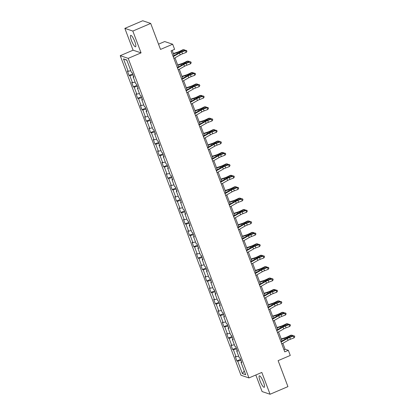 <?xml version="1.0" encoding="UTF-8"?>
<svg xmlns="http://www.w3.org/2000/svg" width="415" height="415" viewBox="0 0 415 415"><rect width="100%" height="100%" fill="white"/><g stroke="black" fill="none" stroke-linecap="round" stroke-linejoin="round"><path stroke-width="0.62" d="M263.473 382.127A6.209 1.349 -113.1 0 0 259.349 375.85A6.209 1.349 -113.1 0 0 260.106 380.996A6.209 1.349 -113.1 0 0 264.225 387.273A6.209 1.349 -113.1 0 0 263.473 382.127M134.808 41.63A6.209 1.349 -113.1 0 0 130.689 35.353A6.209 1.349 -113.1 0 0 131.446 40.499A6.209 1.349 -113.1 0 0 135.565 46.776A6.209 1.349 -113.1 0 0 134.808 41.63M255.827 374.999L262.088 391.563L270.066 394.25L287.937 386.624L278.117 360.64L290.272 355.453L288.337 350.333L285.1 349.243L282.854 343.298M120.226 55.677L240.975 375.243L248.953 377.93L128.199 58.365L120.226 55.677L133.091 50.189L141.069 52.871L132.826 31.063L124.848 28.376L133.091 50.189M124.848 28.376L142.724 20.75L150.702 23.437L160.517 49.416L172.671 44.234L164.693 41.547L158.535 44.177M132.826 31.063L150.702 23.437M241.525 361.875L240.991 362.279L241.779 362.544L240.119 358.155L239.331 357.886L236.675 350.862L237.463 351.126L235.803 346.733L235.015 346.468L232.359 339.444L233.147 339.709L231.487 335.315L230.704 335.05L228.048 328.026L228.831 328.291L227.176 323.897L226.388 323.633L223.732 316.609L224.52 316.873L222.86 312.479L222.072 312.215L219.416 305.191L220.204 305.456L218.544 301.062L217.756 300.797L215.105 293.768L215.888 294.033L214.228 289.644L213.445 289.38L210.789 282.35L211.577 282.615L209.917 278.226L209.129 277.962L206.473 270.933L207.261 271.197L205.601 266.809L204.813 266.544L202.157 259.515L202.945 259.78L201.285 255.391L200.497 255.121L197.846 248.097L198.629 248.362L196.969 243.968L196.186 243.704L193.53 236.68L194.319 236.944L192.659 232.55L191.87 232.286L189.214 225.262L190.003 225.527L188.343 221.133L187.554 220.868L184.898 213.844L185.687 214.109L184.027 209.715L183.243 209.451L180.587 202.421L181.371 202.691L179.711 198.297L178.927 198.033L176.271 191.004L177.06 191.268L175.4 186.88L174.611 186.615L171.955 179.586L172.744 179.851L171.084 175.462L170.295 175.197L167.639 168.168L168.428 168.433L166.768 164.044L165.984 163.78L163.328 156.751L164.112 157.015L162.457 152.627L161.668 152.357L159.012 145.333L159.801 145.598L158.141 141.204L157.352 140.939L154.696 133.915L155.485 134.18L153.825 129.786L153.036 129.522L150.386 122.498L151.169 122.762L149.509 118.368L148.726 118.104L146.07 111.08L146.858 111.344L145.198 106.951L144.41 106.686L141.754 99.657L142.542 99.927L140.882 95.533L140.094 95.268L137.438 88.239L138.226 88.504L136.566 84.115L135.778 83.851L133.127 76.822L133.91 77.086L132.25 72.698L131.467 72.433L126.762 59.988L123.488 58.883L126.876 60.289M240.991 362.279L245.69 374.724L242.417 373.619L237.712 361.175L236.924 360.91L240.57 359.354M123.488 58.883L128.188 71.328L127.4 71.064L129.06 75.457L129.848 75.722L132.504 82.746L131.716 82.481L133.376 86.875L134.164 87.14L136.815 94.164L136.032 93.899L137.692 98.293L138.475 98.557L141.131 105.581L140.343 105.317L142.003 109.71L142.791 109.975L145.447 117.004L144.659 116.734L146.319 121.128L147.107 121.393L149.763 128.422L148.975 128.157L150.635 132.546L151.423 132.81L154.074 139.839L153.291 139.575L154.951 143.964L155.734 144.228L158.39 151.257L157.601 150.993L159.261 155.381L160.05 155.646L162.706 162.675L161.917 162.41L163.577 166.799L164.366 167.069L167.022 174.093L166.233 173.828L167.893 178.222L168.677 178.486L171.333 185.51L170.549 185.246L172.204 189.639L172.993 189.904L175.649 196.928L174.86 196.663L176.52 201.057L177.309 201.322L179.965 208.346L179.176 208.081L180.836 212.475L181.625 212.739L184.276 219.768L183.492 219.499L185.152 223.893L185.936 224.157L188.592 231.186L187.808 230.922L189.463 235.31L190.252 235.575L192.908 242.604L192.119 242.339L193.779 246.728L194.568 246.992L197.224 254.022L196.435 253.757L198.095 258.146L198.884 258.41L201.534 265.439L200.751 265.175L202.411 269.568L203.194 269.833L205.85 276.857L205.062 276.592L206.722 280.986L207.51 281.251L210.166 288.275L209.378 288.01L211.038 292.404L211.826 292.668L214.482 299.692L213.694 299.428L215.354 303.822L216.142 304.086L218.793 311.11L218.01 310.845L219.67 315.239L220.453 315.504L223.109 322.533L222.321 322.263L223.981 326.657L224.769 326.921L227.425 333.951L226.637 333.686L228.297 338.075L229.085 338.339L231.741 345.368L230.953 345.104L232.613 349.492L233.396 349.757L236.052 356.786L235.269 356.521L236.924 360.91M172.671 44.234L174.606 49.354L171.032 50.879L284.763 351.858L288.337 350.333M237.209 350.457L236.675 350.862M236.052 356.786L238.667 356.132M233.396 349.757L236.638 348.948M232.893 339.039L232.359 339.444M231.741 345.368L234.351 344.715M229.085 338.339L232.327 337.53M228.582 327.622L228.048 328.026M227.425 333.951L230.04 333.297M224.769 326.921L228.011 326.112M224.266 316.204L223.732 316.609M223.109 322.533L225.724 321.879M220.453 315.504L223.695 314.695M219.95 304.786L219.416 305.191M218.793 311.11L221.408 310.462M216.142 304.086L219.379 303.277M215.639 293.369L215.105 293.768M214.482 299.692L217.092 299.039M211.826 292.668L215.069 291.859M211.323 281.946L210.789 282.35M210.166 288.275L212.781 287.621M207.51 281.251L210.753 280.441M207.007 270.528L206.473 270.933M205.85 276.857L208.465 276.203M203.194 269.833L206.437 269.019M202.691 259.11L202.157 259.515M201.534 265.439L204.149 264.786M198.884 258.41L202.121 257.601M198.38 247.693L197.846 248.097M197.224 254.022L199.838 253.368M194.568 246.992L197.81 246.183M194.064 236.275L193.53 236.68M192.908 242.604L195.522 241.95M190.252 235.575L193.494 234.766M189.748 224.857L189.214 225.262M188.592 231.186L191.206 230.532M185.936 224.157L189.178 223.348M185.432 213.44L184.898 213.844M184.276 219.768L186.89 219.115M181.625 212.739L184.862 211.93M181.122 202.022L180.587 202.421M179.965 208.346L182.579 207.697M177.309 201.322L180.551 200.512M176.806 190.599L176.271 191.004M175.649 196.928L178.263 196.274M172.993 189.904L176.235 189.095M172.49 179.181L171.955 179.586M171.333 185.51L173.947 184.857M168.677 178.486L171.919 177.677M168.174 167.764L167.639 168.168M167.022 174.093L169.631 173.439M164.366 167.069L167.608 166.254M163.863 156.346L163.328 156.751M162.706 162.675L165.32 162.021M160.05 155.646L163.292 154.837M159.547 144.928L159.012 145.333M158.39 151.257L161.004 150.603M155.734 144.228L158.976 143.419M155.231 133.511L154.696 133.915M154.074 139.839L156.688 139.186M151.423 132.81L154.66 132.001M150.92 122.093L150.386 122.498M149.763 128.422L152.372 127.768M147.107 121.393L150.349 120.583M146.604 110.675L146.07 111.08M145.447 117.004L148.062 116.35M142.791 109.975L146.033 109.166M142.288 99.258L141.754 99.657M141.131 105.581L143.746 104.933M138.475 98.557L141.717 97.748M137.972 87.835L137.438 88.239M136.815 94.164L139.43 93.51M134.164 87.14L137.401 86.33M133.661 76.417L133.127 76.822M132.504 82.746L135.119 82.092M129.848 75.722L133.091 74.913M128.188 71.328L130.803 70.675M141.069 52.871L128.199 58.365M270.066 394.25L261.824 372.437L248.953 377.93M281.993 341.016L278.543 331.881M277.677 329.593L274.227 320.463M273.366 318.175L269.911 309.04M269.05 306.758L265.595 297.622M264.734 295.34L261.284 286.205M260.418 283.922L256.968 274.787M256.107 272.505L252.652 263.369M251.791 261.087L248.341 251.952M247.475 249.669L244.025 240.534M243.159 238.251L239.709 229.116M238.848 226.829L235.393 217.699M234.532 215.411L231.082 206.276M230.216 203.993L226.766 194.858M225.905 192.576L222.45 183.44M221.589 181.158L218.134 172.023M217.273 169.74L213.824 160.605M212.957 158.323L209.508 149.187M208.646 146.905L205.192 137.77M204.33 135.487L200.881 126.352M200.014 124.064L196.565 114.934M195.698 112.647L192.249 103.511M191.388 101.229L187.933 92.094M187.072 89.811L183.622 80.676M182.756 78.394L179.306 69.258M178.445 66.976L174.99 57.841M174.129 55.558L172.178 50.391M242.417 373.619L244.253 370.911M237.712 361.175L240.954 360.365M283.959 349.731L285.1 349.243M129.06 75.457L132.707 73.901M133.376 86.875L137.023 85.319M137.692 98.293L141.339 96.737M142.003 109.71L145.649 108.154M146.319 121.128L149.965 119.572M150.635 132.546L154.281 130.99M154.951 143.964L158.592 142.407M159.261 155.381L162.908 153.825M163.577 166.799L167.224 165.248M167.893 178.222L171.54 176.666M172.204 189.639L175.851 188.083M176.52 201.057L180.167 199.501M180.836 212.475L184.483 210.919M185.152 223.893L188.799 222.336M189.463 235.31L193.11 233.754M193.779 246.728L197.426 245.172M198.095 258.146L201.742 256.589M202.411 269.568L206.058 268.012M206.722 280.986L210.369 279.43M211.038 292.404L214.685 290.848M215.354 303.822L219.001 302.265M219.67 315.239L223.312 313.683M223.981 326.657L227.628 325.101M228.297 338.075L231.944 336.518M232.613 349.492L236.26 347.936M173.205 56.632L179.498 53.047A3.979 0.737 159.3 0 1 181.858 51.968L185.5 50.594L185.37 50.246L181.729 51.621A5.971 1.11 -20.7 0 0 178.191 53.239L173.034 56.181M173.895 58.463L180.193 54.879A3.979 0.737 159.3 0 1 182.548 53.8L186.19 52.425L185.5 50.594L186.636 50.672L186.911 51.403L186.636 50.672M186.584 50.531L185.37 50.246M186.19 52.425L186.911 51.403M173.356 53.514L177.205 52.274A3.979 0.737 -20.7 0 0 179.752 51.263L182.927 49.727L183.85 49.738L180.675 51.268A5.971 1.11 159.3 0 1 176.852 52.788L173.491 53.872M184.208 50.687L183.85 49.738L184.623 49.873L184.841 50.448M177.521 68.05L183.814 64.465A3.979 0.737 159.3 0 1 186.169 63.386L189.811 62.011L189.681 61.664L186.044 63.039A5.971 1.11 -20.7 0 0 182.507 64.657L177.35 67.598M178.211 69.881L184.504 66.296A3.979 0.737 159.3 0 1 186.864 65.217L190.506 63.843L189.811 62.011L190.947 62.089L191.227 62.821L190.947 62.089M190.9 61.954L189.681 61.664M190.506 63.843L191.227 62.821M181.837 79.472L188.13 75.883A3.979 0.737 159.3 0 1 190.485 74.804L194.127 73.429L193.997 73.082L190.355 74.456A5.971 1.11 -20.7 0 0 186.823 76.075L181.666 79.016M182.527 81.299L188.82 77.714A3.979 0.737 159.3 0 1 191.175 76.635L194.817 75.26L194.127 73.429L195.263 73.507L195.543 74.244L195.263 73.507M195.211 73.372L193.997 73.082M194.817 75.26L195.543 74.244M177.672 64.937L181.521 63.692A3.979 0.737 -20.7 0 0 184.068 62.681L187.243 61.145L188.166 61.155L184.991 62.686A5.971 1.11 159.3 0 1 181.168 64.206L177.807 65.29M188.524 62.105L188.166 61.155L188.939 61.29L189.157 61.866M181.988 76.355L185.832 75.11A3.979 0.737 -20.7 0 0 188.384 74.098L191.554 72.563L192.477 72.573L189.307 74.103A5.971 1.11 159.3 0 1 185.484 75.629L182.123 76.713M192.835 73.522L192.477 72.573L193.255 72.713L193.468 73.284M186.148 90.89L192.441 87.3A3.979 0.737 159.3 0 1 194.801 86.221L198.443 84.847L198.313 84.499L194.671 85.879A5.971 1.11 -20.7 0 0 191.139 87.498L185.977 90.434M186.843 92.716L193.136 89.132A3.979 0.737 159.3 0 1 195.491 88.053L199.133 86.678L198.443 84.847L199.579 84.93L199.854 85.661L199.579 84.93M199.527 84.79L198.313 84.499M199.133 86.678L199.854 85.661M190.464 102.308L196.757 98.718A3.979 0.737 159.3 0 1 199.112 97.639L202.753 96.264L202.629 95.922L198.987 97.297A5.971 1.11 -20.7 0 0 195.449 98.915L190.293 101.851M191.154 104.139L197.447 100.549A3.979 0.737 159.3 0 1 199.807 99.47L203.449 98.096L202.753 96.264L203.895 96.347L204.17 97.079L203.895 96.347M203.843 96.207L202.629 95.922M203.449 98.096L204.17 97.079M194.78 113.726L201.073 110.141A3.979 0.737 159.3 0 1 203.428 109.062L207.069 107.682L206.94 107.34L203.298 108.714A5.971 1.11 -20.7 0 0 199.765 110.333L194.609 113.269M195.47 115.557L201.763 111.967A3.979 0.737 159.3 0 1 204.123 110.888L207.759 109.513L207.069 107.682L208.206 107.765L208.486 108.497L208.206 107.765M208.159 107.625L206.94 107.34M207.759 109.513L208.486 108.497M186.299 87.773L190.148 86.528A3.979 0.737 -20.7 0 0 192.7 85.516L195.87 83.98L196.793 83.991L193.618 85.521A5.971 1.11 159.3 0 1 189.795 87.046L186.434 88.13M197.151 84.94L196.793 83.991L197.566 84.131L197.784 84.702M190.615 99.19L194.464 97.95A3.979 0.737 -20.7 0 0 197.011 96.934L200.186 95.403L201.109 95.409L197.934 96.939A5.971 1.11 159.3 0 1 194.111 98.464L190.75 99.548M201.467 96.358L201.109 95.409L201.882 95.549L202.1 96.119M194.931 110.608L198.78 109.368A3.979 0.737 -20.7 0 0 201.327 108.351L204.502 106.821L205.425 106.826L202.25 108.362A5.971 1.11 159.3 0 1 198.427 109.882L195.066 110.966M205.783 107.776L205.425 106.826L206.198 106.966L206.411 107.537M199.096 125.143L205.389 121.559A3.979 0.737 159.3 0 1 207.744 120.48L211.385 119.105L211.256 118.757L207.614 120.132A5.971 1.11 -20.7 0 0 204.081 121.751L198.925 124.692M199.786 126.974L206.079 123.385A3.979 0.737 159.3 0 1 208.434 122.306L212.075 120.931L211.385 119.105L212.522 119.183L212.796 119.914L212.522 119.183M212.47 119.043L211.256 118.757M212.075 120.931L212.796 119.914M199.247 122.026L203.091 120.786A3.979 0.737 -20.7 0 0 205.643 119.769L208.812 118.239L209.736 118.244L206.566 119.779A5.971 1.11 159.3 0 1 202.743 121.299L199.382 122.383M210.094 119.193L209.736 118.244L210.514 118.384L210.727 118.955M203.407 136.561L209.7 132.976A3.979 0.737 159.3 0 1 212.06 131.897L215.701 130.523L215.572 130.175L211.93 131.55A5.971 1.11 -20.7 0 0 208.392 133.168L203.236 136.11M204.102 138.392L210.395 134.808A3.979 0.737 159.3 0 1 212.75 133.729L216.391 132.349L215.701 130.523L216.838 130.601L217.112 131.332L216.838 130.601M216.786 130.46L215.572 130.175M216.391 132.349L217.112 131.332M203.558 133.443L207.407 132.203A3.979 0.737 -20.7 0 0 209.954 131.187L213.128 129.656L214.052 129.662L210.877 131.197A5.971 1.11 159.3 0 1 207.054 132.717L203.692 133.801M214.41 130.611L214.052 129.662L214.825 129.802L215.043 130.372M207.723 147.979L214.016 144.394A3.979 0.737 159.3 0 1 216.371 143.315L220.012 141.94L219.888 141.593L216.246 142.968A5.971 1.11 -20.7 0 0 212.708 144.586L207.552 147.527M208.413 149.81L214.705 146.225A3.979 0.737 159.3 0 1 217.066 145.146L220.707 143.772L220.012 141.94L221.154 142.018L221.428 142.75L221.154 142.018M221.102 141.878L219.888 141.593M220.707 143.772L221.428 142.75M207.874 144.861L211.723 143.621A3.979 0.737 -20.7 0 0 214.27 142.61L217.444 141.074L218.368 141.079L215.193 142.615A5.971 1.11 159.3 0 1 211.37 144.135L208.008 145.219M218.726 142.034L218.368 141.079L219.141 141.219L219.359 141.795M212.039 159.396L218.332 155.812A3.979 0.737 159.3 0 1 220.687 154.733L224.328 153.358L224.199 153.011L220.557 154.385A5.971 1.11 -20.7 0 0 217.024 156.004L211.868 158.945M212.729 161.228L219.021 157.643A3.979 0.737 159.3 0 1 221.377 156.564L225.018 155.189L224.328 153.358L225.464 153.436L225.744 154.167L225.464 153.436M225.412 153.301L224.199 153.011M225.018 155.189L225.744 154.167M212.19 156.279L216.039 155.039A3.979 0.737 -20.7 0 0 218.586 154.027L221.76 152.492L222.679 152.502L219.509 154.032A5.971 1.11 159.3 0 1 215.686 155.552L212.324 156.637M223.042 153.451L222.679 152.502L223.457 152.637L223.669 153.213M216.355 170.814L222.648 167.229A3.979 0.737 159.3 0 1 225.003 166.15L228.644 164.776L228.515 164.428L224.873 165.803A5.971 1.11 -20.7 0 0 221.34 167.421L216.179 170.363M217.045 172.645L223.337 169.061A3.979 0.737 159.3 0 1 225.693 167.982L229.334 166.607L228.644 164.776L229.78 164.854L230.055 165.585L229.78 164.854M229.728 164.719L228.515 164.428M229.334 166.607L230.055 165.585M216.5 167.702L220.349 166.457A3.979 0.737 -20.7 0 0 222.902 165.445L226.071 163.909L226.995 163.92L223.825 165.45A5.971 1.11 159.3 0 1 219.997 166.97L216.64 168.054M227.353 164.869L226.995 163.92L227.768 164.06L227.985 164.631M220.666 182.237L226.958 178.647A3.979 0.737 159.3 0 1 229.319 177.568L232.96 176.193L232.831 175.846L229.189 177.221A5.971 1.11 -20.7 0 0 225.651 178.839L220.495 181.78M221.361 184.063L227.653 180.478A3.979 0.737 159.3 0 1 230.009 179.399L233.65 178.025L232.96 176.193L234.096 176.271L234.371 177.008L234.096 176.271M234.044 176.136L232.831 175.846M233.65 178.025L234.371 177.008M220.816 179.119L224.665 177.874A3.979 0.737 -20.7 0 0 227.213 176.863L230.387 175.327L231.311 175.338L228.136 176.868A5.971 1.11 159.3 0 1 224.313 178.393L220.951 179.477M231.669 176.287L231.311 175.338L232.084 175.478L232.301 176.048M224.982 193.655L231.274 190.065A3.979 0.737 159.3 0 1 233.629 188.986L237.271 187.611L237.147 187.264L233.505 188.643A5.971 1.11 -20.7 0 0 229.967 190.262L224.811 193.198M225.672 195.481L231.964 191.896A3.979 0.737 159.3 0 1 234.325 190.817L237.966 189.442L237.271 187.611L238.412 187.694L238.687 188.426L238.412 187.694M238.36 187.554L237.147 187.264M237.966 189.442L238.687 188.426M225.132 190.537L228.981 189.292A3.979 0.737 -20.7 0 0 231.529 188.28L234.703 186.745L235.627 186.755L232.452 188.286A5.971 1.11 159.3 0 1 228.629 189.811L225.267 190.895M235.985 187.704L235.627 186.755L236.4 186.895L236.617 187.466M229.298 205.072L235.59 201.483A3.979 0.737 159.3 0 1 237.945 200.404L241.587 199.029L241.457 198.686L237.816 200.061A5.971 1.11 -20.7 0 0 234.283 201.68L229.127 204.616M229.988 206.903L236.28 203.314A3.979 0.737 159.3 0 1 238.635 202.235L242.277 200.86L241.587 199.029L242.723 199.112L243.003 199.843L242.723 199.112M242.671 198.972L241.457 198.686M242.277 200.86L243.003 199.843M229.448 201.955L233.292 200.715A3.979 0.737 -20.7 0 0 235.845 199.698L239.019 198.168L239.937 198.173L236.768 199.708A5.971 1.11 159.3 0 1 232.945 201.228L229.583 202.313M240.301 199.122L239.937 198.173L240.716 198.313L240.928 198.884M233.609 216.49L239.901 212.905A3.979 0.737 159.3 0 1 242.261 211.826L245.903 210.447L245.773 210.104L242.132 211.479A5.971 1.11 -20.7 0 0 238.599 213.097L233.438 216.033M234.304 218.321L240.596 214.731A3.979 0.737 159.3 0 1 242.951 213.652L246.593 212.278L245.903 210.447L247.039 210.53L247.314 211.261L247.039 210.53M246.987 210.389L245.773 210.104M246.593 212.278L247.314 211.261M233.759 213.372L237.608 212.132A3.979 0.737 -20.7 0 0 240.161 211.116L243.33 209.585L244.253 209.591L241.079 211.126A5.971 1.11 159.3 0 1 237.256 212.646L233.894 213.73M244.611 210.54L244.253 209.591L245.026 209.731L245.244 210.301M237.925 227.908L244.217 224.323A3.979 0.737 159.3 0 1 246.577 223.244L250.214 221.869L250.089 221.522L246.448 222.897A5.971 1.11 -20.7 0 0 242.91 224.515L237.754 227.456M238.615 229.739L244.912 226.149A3.979 0.737 159.3 0 1 247.267 225.07L250.909 223.695L250.214 221.869L251.355 221.947L251.63 222.679L251.355 221.947M251.303 221.807L250.089 221.522M250.909 223.695L251.63 222.679M238.075 224.79L241.924 223.55A3.979 0.737 -20.7 0 0 244.471 222.533L247.646 221.003L248.569 221.008L245.395 222.544A5.971 1.11 159.3 0 1 241.572 224.064L238.21 225.148M248.927 221.958L248.569 221.008L249.342 221.148L249.56 221.719M242.241 239.325L248.533 235.741A3.979 0.737 159.3 0 1 250.888 234.662L254.53 233.287L254.4 232.94L250.764 234.314A5.971 1.11 -20.7 0 0 247.226 235.933L242.07 238.874M242.931 241.157L249.223 237.572A3.979 0.737 159.3 0 1 251.583 236.493L255.225 235.113L254.53 233.287L255.666 233.365L255.946 234.096L255.666 233.365M255.619 233.225L254.4 232.94M255.225 235.113L255.946 234.096M242.391 236.208L246.24 234.968A3.979 0.737 -20.7 0 0 248.787 233.951L251.962 232.421L252.885 232.426L249.711 233.961A5.971 1.11 159.3 0 1 245.888 235.481L242.526 236.566M253.243 233.375L252.885 232.426L253.658 232.566L253.876 233.137M246.557 250.743L252.849 247.158A3.979 0.737 159.3 0 1 255.204 246.079L258.846 244.705L258.716 244.357L255.075 245.732A5.971 1.11 -20.7 0 0 251.542 247.35L246.386 250.292M247.247 252.574L253.539 248.99A3.979 0.737 159.3 0 1 255.894 247.911L259.536 246.536L258.846 244.705L259.982 244.783L260.262 245.514L259.982 244.783M259.93 244.643L258.716 244.357M259.536 246.536L260.262 245.514M246.707 247.625L250.551 246.386A3.979 0.737 -20.7 0 0 253.103 245.374L256.273 243.838L257.196 243.844L254.027 245.379A5.971 1.11 159.3 0 1 250.204 246.899L246.842 247.983M257.554 244.798L257.196 243.844L257.974 243.984L258.187 244.56M250.868 262.161L257.16 258.576A3.979 0.737 159.3 0 1 259.52 257.497L263.162 256.122L263.032 255.775L259.391 257.15A5.971 1.11 -20.7 0 0 255.853 258.768L250.696 261.709M251.563 263.992L257.855 260.407A3.979 0.737 159.3 0 1 260.21 259.328L263.852 257.954L263.162 256.122L264.298 256.2L264.573 256.932L264.298 256.2M264.246 256.065L263.032 255.775M263.852 257.954L264.573 256.932M251.018 259.043L254.867 257.803A3.979 0.737 -20.7 0 0 257.414 256.792L260.589 255.256L261.512 255.267L258.338 256.797A5.971 1.11 159.3 0 1 254.514 258.317L251.153 259.401M261.87 256.216L261.512 255.267L262.285 255.401L262.503 255.977M255.184 273.578L261.476 269.994A3.979 0.737 159.3 0 1 263.831 268.915L267.473 267.54L267.348 267.193L263.707 268.567A5.971 1.11 -20.7 0 0 260.169 270.186L255.012 273.127M255.873 275.41L262.166 271.825A3.979 0.737 159.3 0 1 264.526 270.746L268.168 269.371L267.473 267.54L268.614 267.618L268.889 268.349L268.614 267.618M268.562 267.483L267.348 267.193M268.168 269.371L268.889 268.349M255.334 270.466L259.183 269.221A3.979 0.737 -20.7 0 0 261.73 268.209L264.905 266.674L265.828 266.684L262.654 268.214A5.971 1.11 159.3 0 1 258.83 269.734L255.469 270.819M266.186 267.634L265.828 266.684L266.601 266.824L266.819 267.395M259.5 285.001L265.792 281.412A3.979 0.737 159.3 0 1 268.147 280.333L271.789 278.958L271.659 278.61L268.017 279.985A5.971 1.11 -20.7 0 0 264.485 281.603L259.328 284.545M260.189 286.827L266.482 283.243A3.979 0.737 159.3 0 1 268.837 282.164L272.479 280.789L271.789 278.958L272.925 279.036L273.205 279.772L272.925 279.036M272.873 278.901L271.659 278.61M272.479 280.789L273.205 279.772M259.65 281.884L263.499 280.639A3.979 0.737 -20.7 0 0 266.046 279.627L269.221 278.092L270.139 278.102L266.97 279.632A5.971 1.11 159.3 0 1 263.146 281.157L259.785 282.242M270.502 279.051L270.139 278.102L270.917 278.242L271.13 278.813M263.816 296.419L270.108 292.829A3.979 0.737 159.3 0 1 272.463 291.75L276.105 290.376L275.975 290.033L272.333 291.408A5.971 1.11 -20.7 0 0 268.801 293.026L263.644 295.962M264.505 298.245L270.798 294.66A3.979 0.737 159.3 0 1 273.153 293.581L276.795 292.207L276.105 290.376L277.241 290.459L277.516 291.19L277.241 290.459M277.189 290.318L275.975 290.033M276.795 292.207L277.516 291.19M263.966 293.301L267.81 292.061A3.979 0.737 -20.7 0 0 270.362 291.045L273.532 289.514L274.455 289.52L271.286 291.05A5.971 1.11 159.3 0 1 267.457 292.575L264.101 293.659M274.813 290.469L274.455 289.52L275.233 289.66L275.446 290.23M268.126 307.837L274.419 304.247A3.979 0.737 159.3 0 1 276.779 303.168L280.421 301.793L280.291 301.451L276.649 302.826A5.971 1.11 -20.7 0 0 273.112 304.444L267.955 307.38M268.821 309.668L275.114 306.078A3.979 0.737 159.3 0 1 277.469 304.999L281.111 303.624L280.421 301.793L281.557 301.876L281.832 302.608L281.557 301.876M281.505 301.736L280.291 301.451M281.111 303.624L281.832 302.608M268.277 304.719L272.126 303.479A3.979 0.737 -20.7 0 0 274.673 302.462L277.848 300.932L278.771 300.937L275.596 302.473A5.971 1.11 159.3 0 1 271.773 303.993L268.412 305.077M279.129 301.887L278.771 300.937L279.544 301.077L279.762 301.648M272.442 319.254L278.735 315.67A3.979 0.737 159.3 0 1 281.09 314.591L284.732 313.216L284.607 312.869L280.965 314.243A5.971 1.11 -20.7 0 0 277.428 315.862L272.271 318.798M273.132 321.086L279.425 317.496A3.979 0.737 159.3 0 1 281.785 316.417L285.427 315.042L284.732 313.216L285.873 313.294L286.148 314.025L285.873 313.294M285.821 313.154L284.607 312.869M285.427 315.042L286.148 314.025M272.593 316.137L276.442 314.897A3.979 0.737 -20.7 0 0 278.989 313.88L282.164 312.35L283.087 312.355L279.912 313.89A5.971 1.11 159.3 0 1 276.089 315.41L272.728 316.495M283.445 313.304L283.087 312.355L283.86 312.495L284.078 313.066M276.758 330.672L283.051 327.087A3.979 0.737 159.3 0 1 285.406 326.008L289.048 324.634L288.918 324.286L285.276 325.661A5.971 1.11 -20.7 0 0 281.744 327.279L276.587 330.221M277.448 332.503L283.741 328.913A3.979 0.737 159.3 0 1 286.096 327.834L289.737 326.46L289.048 324.634L290.184 324.712L290.464 325.443L290.184 324.712M290.132 324.572L288.918 324.286M289.737 326.46L290.464 325.443M276.909 327.554L280.753 326.315A3.979 0.737 -20.7 0 0 283.305 325.298L286.48 323.767L287.398 323.773L284.228 325.308A5.971 1.11 159.3 0 1 280.405 326.828L277.044 327.912M287.761 324.722L287.398 323.773L288.176 323.913L288.389 324.483M281.069 342.09L287.367 338.505A3.979 0.737 159.3 0 1 289.722 337.426L293.363 336.051L293.234 335.704L289.592 337.079A5.971 1.11 -20.7 0 0 286.06 338.697L280.898 341.638M281.764 343.921L288.057 340.336A3.979 0.737 159.3 0 1 290.412 339.257L294.053 337.877L293.363 336.051L294.5 336.129L294.775 336.861L294.5 336.129M294.448 335.989L293.234 335.704M294.053 337.877L294.775 336.861M281.22 338.972L285.069 337.732A3.979 0.737 -20.7 0 0 287.621 336.715L290.791 335.185L291.714 335.19L288.539 336.726A5.971 1.11 159.3 0 1 284.716 338.246L281.354 339.33M292.072 336.14L291.714 335.19L292.487 335.33L292.705 335.901M179.498 53.047L180.193 54.879M181.858 51.968L182.548 53.8M180.93 51.937L180.675 51.268M177.231 53.789L176.852 52.788M183.814 64.465L184.504 66.296M186.169 63.386L186.864 65.217M188.13 75.883L188.82 77.714M190.485 74.804L191.175 76.635M185.246 63.355L184.991 62.686M181.547 65.207L181.168 64.206M189.556 74.773L189.307 74.103M185.858 76.625L185.484 75.629M192.441 87.3L193.136 89.132M194.801 86.221L195.491 88.053M196.757 98.718L197.447 100.549M199.112 97.639L199.807 99.47M201.073 110.141L201.763 111.967M203.428 109.062L204.123 110.888M193.872 86.19L193.618 85.521M190.174 88.042L189.795 87.046M198.188 97.608L197.934 96.939M194.49 99.46L194.111 98.464M202.499 109.026L202.25 108.362M198.806 110.878L198.427 109.882M205.389 121.559L206.079 123.385M207.744 120.48L208.434 122.306M206.815 120.443L206.566 119.779M203.117 122.3L202.743 121.299M209.7 132.976L210.395 134.808M212.06 131.897L212.75 133.729M211.131 131.866L210.877 131.197M207.433 133.718L207.054 132.717M214.016 144.394L214.705 146.225M216.371 143.315L217.066 145.146M215.447 143.284L215.193 142.615M211.749 145.136L211.37 144.135M218.332 155.812L219.021 157.643M220.687 154.733L221.377 156.564M219.758 154.702L219.509 154.032M216.059 156.554L215.686 155.552M222.648 167.229L223.337 169.061M225.003 166.15L225.693 167.982M224.074 166.119L223.825 165.45M220.375 167.971L219.997 166.97M226.958 178.647L227.653 180.478M229.319 177.568L230.009 179.399M228.39 177.537L228.136 176.868M224.691 179.389L224.313 178.393M231.274 190.065L231.964 191.896M233.629 188.986L234.325 190.817M232.706 188.955L232.452 188.286M229.007 190.807L228.629 189.811M235.59 201.483L236.28 203.314M237.945 200.404L238.635 202.235M237.017 200.372L236.768 199.708M233.318 202.224L232.945 201.228M239.901 212.905L240.596 214.731M242.261 211.826L242.951 213.652M241.333 211.79L241.079 211.126M237.634 213.642L237.256 212.646M244.217 224.323L244.912 226.149M246.577 223.244L247.267 225.07M245.649 223.208L245.395 222.544M241.95 225.065L241.572 224.064M248.533 235.741L249.223 237.572M250.888 234.662L251.583 236.493M249.965 234.631L249.711 233.961M246.266 236.483L245.888 235.481M252.849 247.158L253.539 248.99M255.204 246.079L255.894 247.911M254.276 246.048L254.027 245.379M250.577 247.9L250.204 246.899M257.16 258.576L257.855 260.407M259.52 257.497L260.21 259.328M258.592 257.466L258.338 256.797M254.893 259.318L254.514 258.317M261.476 269.994L262.166 271.825M263.831 268.915L264.526 270.746M262.908 268.884L262.654 268.214M259.209 270.736L258.83 269.734M265.792 281.412L266.482 283.243M268.147 280.333L268.837 282.164M267.219 280.301L266.97 279.632M263.525 282.153L263.146 281.157M270.108 292.829L270.798 294.66M272.463 291.75L273.153 293.581M271.535 291.719L271.286 291.05M267.836 293.571L267.457 292.575M274.419 304.247L275.114 306.078M276.779 303.168L277.469 304.999M275.851 303.137L275.596 302.473M272.152 304.989L271.773 303.993M278.735 315.67L279.425 317.496M281.09 314.591L281.785 316.417M280.167 314.554L279.912 313.89M276.468 316.412L276.089 315.41M283.051 327.087L283.741 328.913M285.406 326.008L286.096 327.834M284.477 325.972L284.228 325.308M280.779 327.829L280.405 326.828M287.367 338.505L288.057 340.336M289.722 337.426L290.412 339.257M288.793 337.395L288.539 336.726M285.095 339.247L284.716 338.246"/></g></svg>
